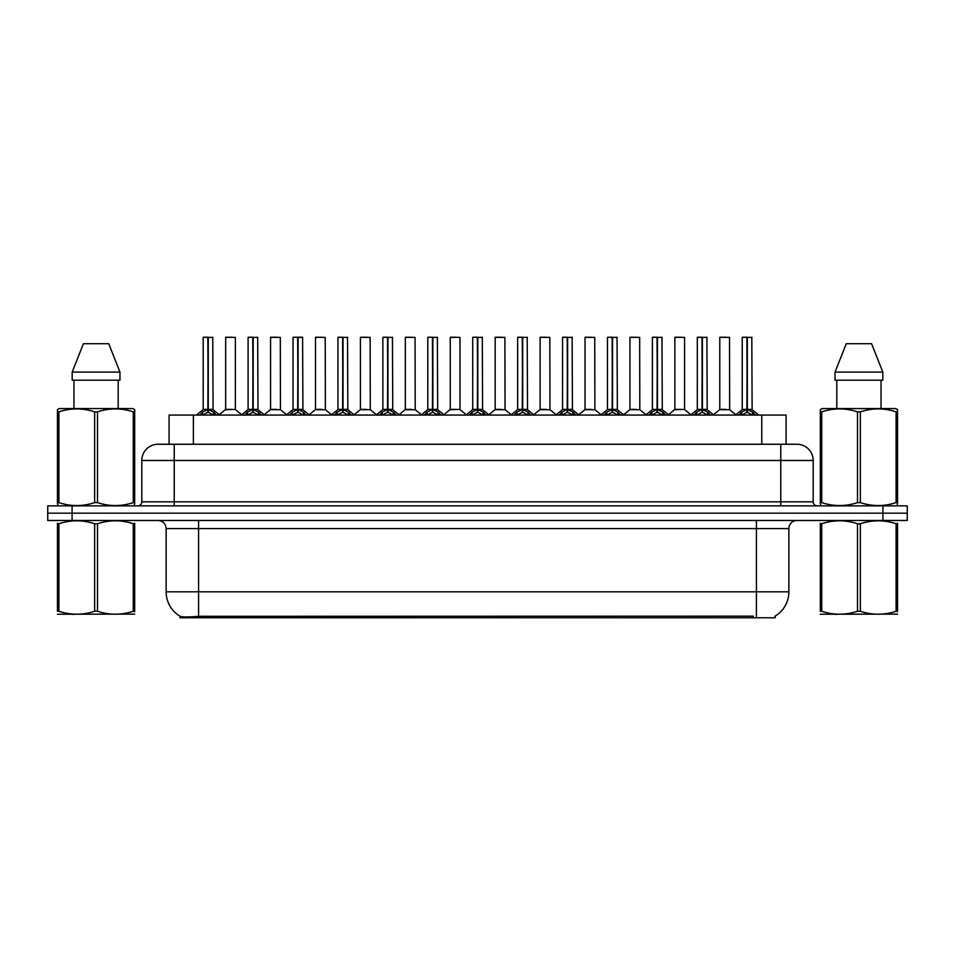 <?xml version="1.0" encoding="UTF-8"?>
<svg xmlns="http://www.w3.org/2000/svg" width="955" height="955" viewBox="0 0 955 955"><rect width="100%" height="100%" fill="white"/><g stroke="black" fill="none" stroke-linecap="round" stroke-linejoin="round"><path stroke-width="1.43" d="M163.711 444.254L169.071 444.254L169.071 415.067L786.096 415.067L786.096 444.254M775.162 616.118L775.162 617.778L179.994 617.778L179.994 616.214M166.134 591.825L198.568 591.825L198.568 528.581L166.134 528.581L166.134 591.825A28.375 28.375 0 0 0 180.161 616.309C182.262 617.133 188.398 617.133 198.568 616.309L753.185 616.166M774.839 616.309A28.375 28.375 0 0 0 788.866 591.825L788.866 528.581A8.106 8.106 0 0 1 796.971 520.475M72.079 505.875L907.25 505.875L907.25 513.181L47.75 513.181L47.75 520.475L72.079 520.475L72.079 513.181L47.75 513.181L47.75 505.875L72.079 505.875L72.079 513.181L907.25 513.181L907.25 520.475L72.079 520.475M813.194 460.477L141.806 460.477A16.211 16.211 0 0 1 158.029 444.254L796.971 444.254A16.211 16.211 0 0 1 813.194 460.477L813.194 501.829C813.409 504.264 814.758 505.613 817.241 505.875M141.806 460.477L141.806 501.829A4.059 4.059 0 0 1 137.759 505.875M199.75 415.067L202.532 412.142L207.844 409.456L207.844 412.285L208.13 337.222L203.355 337.222L207.987 337.222L207.987 409.385L213.586 412.142L216.367 415.067M207.844 337.222L203.188 337.39L203.188 409.385L207.844 409.456M208.262 409.456L208.262 412.285L208.13 409.385L212.917 409.385L208.262 409.397L208.262 337.222M208.799 409.707L213.072 409.707L212.762 337.222M207.844 337.39L208.13 409.385M207.987 337.222L206.435 337.222M207.307 409.707L203.188 409.397L208.059 409.385M213.586 412.142L213.586 415.067L208.262 412.285M207.844 412.285L202.544 415.079L202.532 412.142M231.743 409.385L230.298 409.385M235.384 337.39L225.655 337.39L235.384 337.39L235.372 409.397M232.137 337.222L225.81 337.222M225.655 337.39L225.655 409.385L230.513 409.385L225.655 409.385L219.28 414.745M244.671 415.067L247.452 412.142L252.765 409.456L252.765 412.285L253.051 337.222L248.276 337.222L252.908 337.222L252.908 409.385L258.507 412.142L261.288 415.067M252.777 337.222L248.109 337.39L248.109 409.385L252.765 409.456M253.182 409.456L253.182 412.285L253.051 409.385L257.838 409.385L253.182 409.397L253.182 337.222M253.72 409.707L257.993 409.707L257.683 337.222M252.765 337.39L253.051 409.385M252.908 337.222L251.356 337.222M252.227 409.707L248.109 409.397L252.98 409.385M258.507 412.142L258.507 415.067L253.182 412.285M252.765 412.285L247.464 415.079L247.452 412.142M289.592 415.067L292.373 412.142L297.685 409.456L297.685 412.285L297.972 337.222L302.604 337.222L293.197 337.222L297.829 337.222L298.115 412.285L297.972 409.385L302.759 409.385L298.103 409.397L298.103 337.222M298.103 409.456L303.427 412.142L306.209 415.067M297.697 337.222L293.03 337.39L293.03 409.385L297.685 409.456M298.64 409.707L302.914 409.707L302.604 337.222M297.685 337.39L297.972 409.385M297.829 337.222L296.277 337.222M297.148 409.707L293.03 409.397L297.9 409.385M303.415 415.079L298.115 412.285M297.685 412.285L292.385 415.079M334.513 415.067L337.294 412.142L342.606 409.456L342.606 412.285L342.893 337.222L338.118 337.222L342.75 337.222L342.75 409.385L348.348 412.142L351.13 415.067M342.618 337.222L337.951 337.39L337.951 409.385L342.606 409.456M343.036 409.456L343.036 412.285L342.893 409.385L347.68 409.385L343.024 409.385L343.024 337.222M343.561 409.707L347.835 409.707L347.525 337.222M342.606 337.39L342.893 409.385M342.75 337.222L341.198 337.222M342.069 409.707L337.951 409.397L342.821 409.385M348.348 412.142L348.348 415.067L343.036 412.285M342.606 412.285L337.306 415.079L337.294 412.142M379.433 415.067L382.215 412.142L387.527 409.456L387.527 412.285L387.814 337.222L383.039 337.222L387.67 337.222L387.67 409.385L393.269 412.142L396.05 415.067M387.539 337.222L382.871 337.39L382.871 409.385L387.527 409.456M387.957 409.456L387.957 412.285L387.814 409.385L392.601 409.385L387.957 409.397L387.945 337.222M388.482 409.707L392.756 409.707L392.445 337.222M387.527 337.39L387.814 409.385M387.67 337.222L386.118 337.222M386.99 409.707L382.871 409.397L387.742 409.385M393.269 412.142L393.269 415.067L387.957 412.285M387.527 412.285L382.227 415.079L382.215 412.142M276.663 409.385L275.219 409.385M270.575 337.39L280.304 337.39L280.448 409.707L270.42 409.707L275.434 409.385L270.575 409.397L270.575 337.39L280.304 337.39M277.057 337.222L270.731 337.222M321.584 409.385L320.14 409.385M315.496 337.39L325.225 337.39L325.369 409.707L315.341 409.707L320.355 409.385L315.496 409.397L315.496 337.39L325.225 337.39M321.978 337.222L315.651 337.222M366.505 409.385L365.061 409.385M360.417 337.39L370.146 337.39L370.289 409.707L360.262 409.707L365.276 409.385L360.417 409.397L360.417 337.39L370.146 337.39M366.899 337.222L360.572 337.222M134.691 614.113L57.455 614.244M134.691 611.785L134.691 611.26C134.691 615.187 134.691 615.187 134.691 611.26L133.258 611.26L133.258 523.758C121.392 519.83 109.479 519.83 97.506 523.758L94.641 523.758C82.775 519.83 70.861 519.83 58.9 523.758L57.455 523.758C57.455 519.83 57.455 519.83 57.455 523.758L57.455 523.221M97.506 523.758L97.506 611.26C109.383 615.187 121.297 615.187 133.258 611.26M97.506 611.26L94.641 611.26L94.641 523.758M134.691 523.221L134.691 523.758C134.691 519.83 134.691 519.83 134.691 523.758L133.258 523.758M134.691 523.758L134.691 611.26M58.9 523.758L58.9 611.26L57.455 611.26L57.455 523.758M58.9 611.26C70.766 615.187 82.679 615.187 94.641 611.26M57.455 611.26C57.455 615.187 57.455 615.187 57.455 611.26M897.545 614.113L820.309 614.244M897.545 611.785L897.545 611.26C897.545 615.187 897.545 615.187 897.545 611.26L896.1 611.26L896.1 523.758C884.235 519.83 872.321 519.83 860.36 523.758L857.495 523.758C845.617 519.83 833.703 519.83 821.742 523.758L820.309 523.758C820.309 519.83 820.309 519.83 820.309 523.758L820.309 523.221M860.36 523.758L860.36 611.26C872.225 615.187 884.139 615.187 896.1 611.26M860.36 611.26L857.495 611.26L857.495 523.758M897.545 523.221L897.545 523.758C897.545 519.83 897.545 519.83 897.545 523.758L896.1 523.758M897.545 523.758L897.545 611.26M821.742 523.758L821.742 611.26L820.309 611.26L820.309 523.758M821.742 611.26C833.608 615.187 845.521 615.187 857.495 611.26M820.309 611.26C820.309 615.187 820.309 615.187 820.309 611.26M134.189 505.875L134.691 502.605L133.258 502.605L133.258 411.856C121.392 407.928 109.479 407.928 97.506 411.856L94.641 411.856C82.775 407.928 70.861 407.928 58.9 411.856L57.455 411.856L57.455 409.623L59.341 408.573L57.455 409.623L57.455 503.619M97.506 411.856L97.506 502.605C109.383 506.532 121.297 506.532 133.258 502.605M97.506 502.605L94.641 502.605L94.641 411.856M58.9 411.856L58.9 502.605C70.766 506.532 82.679 506.532 94.641 502.605M58.9 502.605L57.455 502.605L57.969 505.875M134.691 420.737L134.691 409.623L132.817 408.573L134.691 409.623L134.691 411.856L133.258 411.856M132.817 408.573L59.341 408.573M73.965 380.197L73.965 408.573M118.193 408.573L118.193 380.197L118.193 408.573M108.739 343.705L119.96 372.092L119.96 380.197L72.186 380.197L72.186 372.092L83.419 343.705L72.186 372.092L119.96 372.092L108.739 343.705L83.419 343.705M134.691 503.619L134.691 411.856M897.032 505.875L897.545 502.605L896.1 502.605L896.1 411.856C884.235 407.928 872.321 407.928 860.36 411.856L857.495 411.856C845.617 407.928 833.703 407.928 821.742 411.856L820.309 411.856L820.309 409.623L822.183 408.573L820.309 409.623L820.309 503.619M860.36 411.856L860.36 502.605C872.225 506.532 884.139 506.532 896.1 502.605M860.36 502.605L857.495 502.605L857.495 411.856M821.742 411.856L821.742 502.605C833.608 506.532 845.521 506.532 857.495 502.605M821.742 502.605L820.309 502.605L820.811 505.875M897.545 420.737L897.545 409.623L895.659 408.573L897.545 409.623L897.545 411.856L896.1 411.856M895.659 408.573L822.183 408.573M836.807 380.197L836.807 408.573M881.035 408.573L881.035 380.197M871.581 343.705L882.814 372.092L882.814 380.197L835.04 380.197L835.04 372.092L846.261 343.705L835.04 372.092L882.814 372.092L871.581 343.705L846.261 343.705M897.545 503.619L897.545 411.856M424.354 415.067L427.136 412.142L432.448 409.456L432.448 412.285L432.734 337.222L427.959 337.222L432.591 337.222L432.591 409.385L438.19 412.142L440.971 415.067M432.46 337.222L427.792 337.39L427.792 409.385L432.448 409.456M432.878 409.456L432.878 412.285L432.734 409.385L437.521 409.385L432.878 409.397L432.866 337.222M433.403 409.707L437.677 409.707L437.366 337.222M432.448 337.39L432.734 409.385M432.591 337.222L431.039 337.222M431.911 409.707L427.792 409.397L432.663 409.385M438.19 412.142L438.19 415.067L432.878 412.285M432.448 412.285L427.148 415.079L427.136 412.142M469.275 415.067L472.057 412.142L477.369 409.456L477.369 412.285L477.655 337.222L472.88 337.222L477.512 337.222L477.512 409.385L483.111 412.142L485.892 415.067M477.381 337.222L472.713 337.39L472.713 409.385L477.369 409.456M477.798 409.456L477.798 412.285L477.655 409.385L482.442 409.385L477.798 409.397L477.787 337.222M478.324 409.707L482.597 409.707L482.287 337.222M477.369 337.39L477.655 409.385M477.512 337.222L475.96 337.222M476.832 409.707L472.713 409.397L477.584 409.385M483.111 412.142L483.111 415.067L477.798 412.285M477.369 412.285L472.068 415.079L472.057 412.142M514.196 415.067L516.977 412.142L522.289 409.456L522.289 412.285L522.576 337.222L517.801 337.222L522.433 337.222L522.433 409.385L528.031 412.142L530.813 415.067M522.301 337.222L517.634 337.39L517.634 409.385L522.289 409.456M522.719 409.456L522.719 412.285L522.576 409.385L527.363 409.385L522.719 409.397L522.707 337.222M523.245 409.707L527.518 409.707L527.208 337.222M522.289 337.39L522.576 409.385M522.433 337.222L520.881 337.222M521.752 409.707L517.634 409.397L522.504 409.385M528.019 415.079L522.719 412.285M522.289 412.285L516.989 415.079M411.426 409.385L409.993 409.385M405.338 337.39L415.067 337.39L415.21 409.707L405.183 409.707L410.196 409.385L405.338 409.397L405.338 337.39L415.067 337.39M411.82 337.222L405.493 337.222M456.347 409.385L454.914 409.385M459.988 337.39L450.259 337.39L459.988 337.39L459.976 409.397M456.741 337.222L450.414 337.222M450.259 337.39L450.259 409.385L455.117 409.385L450.259 409.385L443.896 414.745M501.268 409.385L499.835 409.385M495.179 337.39L504.909 337.39L505.052 409.707L495.024 409.707L500.038 409.385L495.179 409.397L495.179 337.39L504.909 337.39M501.662 337.222L495.335 337.222M559.117 415.067L561.898 412.142L567.21 409.456L567.21 412.285L567.497 337.222L562.722 337.222L567.354 337.222L567.354 409.385L572.952 412.142L575.734 415.067M567.222 337.222L562.555 337.39L562.555 409.385L567.21 409.456M567.64 409.456L567.64 412.285L567.497 409.385L572.284 409.385L567.64 409.397L567.628 337.222M568.165 409.707L572.439 409.707L572.129 337.222M567.21 337.39L567.497 409.385M567.354 337.222L565.802 337.222M566.673 409.707L562.555 409.397L567.425 409.385M572.952 412.142L572.952 415.067L567.64 412.285M567.21 412.285L561.91 415.079L561.898 412.142M604.038 415.067L606.819 412.142L612.131 409.456L612.131 412.285L612.418 337.222L607.643 337.222L612.274 337.222L612.274 409.385L617.873 412.142L620.654 415.067M612.143 337.222L607.476 337.39L607.476 409.385L612.131 409.456M612.561 409.456L612.561 412.285L612.418 409.385L617.205 409.385L612.561 409.397L612.549 337.222M613.086 409.707L617.36 409.707L617.049 337.222M612.131 337.39L612.418 409.385M612.274 337.222L610.723 337.222M611.594 409.707L607.476 409.397L612.346 409.385M617.873 412.142L617.873 415.067L612.561 412.285M612.131 412.285L606.831 415.079L606.819 412.142M648.958 415.067L651.74 412.142L657.052 409.456L657.052 412.285L657.338 337.222L652.563 337.222L657.195 337.222L657.195 409.385L662.794 412.142L665.575 415.067M657.064 337.222L652.396 337.39L652.396 409.385L657.052 409.456M657.482 409.456L657.482 412.285L657.338 409.385L662.125 409.385L657.482 409.397L657.47 337.222M658.007 409.707L662.281 409.707L661.97 337.222M657.052 337.39L657.338 409.385M657.195 337.222L655.643 337.222M656.515 409.707L652.408 409.397L657.267 409.385M662.794 412.142L662.794 415.067L657.482 412.285M657.052 412.285L651.752 415.079L651.74 412.142M693.879 415.067L696.661 412.142L701.973 409.456L701.973 412.285L702.259 337.222L697.484 337.222L702.116 337.222L702.116 409.385L707.715 412.142L710.496 415.067M701.985 337.222L697.317 337.39L697.317 409.385L701.973 409.456M702.403 409.456L702.403 412.285L702.259 409.385L707.046 409.385L702.403 409.397L702.391 337.222M702.928 409.707L707.201 409.707L706.891 337.222M701.973 337.39L702.259 409.385M702.116 337.222L700.564 337.222M701.436 409.707L697.329 409.397L702.188 409.385M707.715 412.142L707.715 415.067L702.403 412.285M701.973 412.285L696.673 415.079L696.661 412.142M738.8 415.067L741.581 412.142L746.894 409.456L746.894 412.285L747.18 337.222L742.405 337.222L747.037 337.222L747.037 409.385L752.636 412.142L755.417 415.067M746.905 337.222L742.238 337.39L742.238 409.385L746.894 409.456M747.323 409.456L747.323 412.285L747.18 409.385L751.967 409.385L747.323 409.397L747.311 337.222M747.849 409.707L752.122 409.707L751.812 337.222M746.894 337.39L747.18 409.385M747.037 337.222L745.485 337.222M746.356 409.707L742.25 409.397L747.108 409.385M752.624 415.079L747.323 412.285M746.894 412.285L741.593 415.079M546.188 409.385L544.756 409.385M540.1 337.39L549.829 337.39L549.973 409.707L539.945 409.707L544.959 409.385L540.1 409.397L540.1 337.39L549.829 337.39M546.582 337.222L540.255 337.222M591.109 409.385L589.677 409.385M585.021 337.39L594.75 337.39L594.893 409.707L584.866 409.707L589.88 409.385L585.021 409.397L585.021 337.39L594.75 337.39M591.503 337.222L585.176 337.222M636.03 409.385L634.598 409.385M629.942 337.39L639.671 337.39L639.814 409.707L629.787 409.707L634.8 409.385L629.942 409.397L629.942 337.39L639.671 337.39M636.424 337.222L630.097 337.222M680.951 409.385L679.518 409.385M684.592 337.39L674.863 337.39L684.592 337.39L684.58 409.397M681.345 337.222L675.018 337.222M674.863 337.39L674.863 409.385L679.721 409.385L674.863 409.385L668.5 414.745M725.872 409.385L724.439 409.385M719.784 337.39L729.513 337.39L729.656 409.707L719.628 409.707L724.642 409.385L719.784 409.397L719.784 337.39L729.513 337.39M726.266 337.222L719.939 337.222M753.268 617.778L753.268 616.166M201.887 617.778L201.887 616.166M193.388 444.254L193.388 415.067M761.768 444.254L761.768 415.067M756.432 520.475L756.432 528.581L198.568 528.581L198.568 520.475M788.866 528.581L756.432 528.581L756.432 591.825L788.866 591.825M756.432 616.309L756.432 591.825L198.568 591.825L198.568 616.309M882.921 520.475L882.921 505.875M174.24 505.875L174.24 444.254M141.806 501.829L813.194 501.829M780.76 444.254L780.76 505.875M212.917 337.39L208.262 337.39M214.433 412.882L214.433 415.067M201.672 412.882L201.672 415.067M235.384 409.397L225.499 409.707M257.838 337.39L253.182 337.39M259.354 412.882L259.354 415.067M246.593 412.882L246.593 415.067M302.759 337.39L298.103 337.39M303.427 412.142L303.427 415.067M304.275 412.882L304.275 415.067M292.373 412.142L292.373 415.067M291.514 412.882L291.514 415.067M347.68 337.39L343.036 337.39M349.196 412.882L349.196 415.067M336.435 412.882L336.435 415.067M392.601 337.39L387.957 337.39M394.117 412.882L394.117 415.067M381.355 412.882L381.355 415.067M437.521 337.39L432.878 337.39M439.037 412.882L439.037 415.067M426.276 412.882L426.276 415.067M482.442 337.39L477.798 337.39M483.958 412.882L483.958 415.067M471.197 412.882L471.197 415.067M527.363 337.39L522.719 337.39M528.031 412.142L528.031 415.067M528.879 412.882L528.879 415.067M516.977 412.142L516.977 415.067M516.13 412.882L516.13 415.067M459.988 409.397L450.103 409.707M572.284 337.39L567.64 337.39M573.8 412.882L573.8 415.067M561.051 412.882L561.051 415.067M617.205 337.39L612.561 337.39M618.721 412.882L618.721 415.067M605.971 412.882L605.971 415.067M662.125 337.39L657.482 337.39M663.641 412.882L663.641 415.067M650.892 412.882L650.892 415.067M707.046 337.39L702.403 337.39M708.562 412.882L708.562 415.067M695.813 412.882L695.813 415.067M751.967 337.39L747.323 337.39M752.636 412.142L752.636 415.067M753.483 412.882L753.483 415.067M741.581 412.142L741.581 415.067M740.734 412.882L740.734 415.067M684.592 409.397L674.708 409.707M166.134 528.581C165.657 523.662 162.947 520.952 158.029 520.475M203.045 409.707L196.432 415.067M213.072 409.707L219.686 415.067M235.527 409.707L241.746 414.745M247.966 409.707L241.352 415.067M257.993 409.707L264.607 415.067M292.887 409.707L286.273 415.067M302.914 409.707L309.527 415.067M337.807 409.707L331.194 415.067M347.835 409.707L354.448 415.067M382.728 409.707L376.115 415.067M392.756 409.707L399.369 415.067M270.42 409.707L264.201 414.745M280.448 409.707L286.667 414.745M315.341 409.707L309.122 414.745M325.369 409.707L331.588 414.745M360.262 409.707L354.042 414.745M370.289 409.707L376.509 414.745M74.12 614.005L73.213 614.531M836.962 614.005L836.055 614.531M427.649 409.707L421.036 415.067M437.677 409.707L444.29 415.067M472.57 409.707L465.956 415.067M482.597 409.707L489.211 415.067M517.491 409.707L510.877 415.067M527.518 409.707L534.132 415.067M405.183 409.707L398.975 414.745M415.21 409.707L421.43 414.745M460.131 409.707L466.35 414.745M495.024 409.707L488.817 414.745M505.052 409.707L511.271 414.745M562.411 409.707L555.798 415.067M572.439 409.707L579.052 415.067M607.332 409.707L600.719 415.067M617.36 409.707L623.973 415.067M652.253 409.707L645.64 415.067M662.281 409.707L668.894 415.067M697.174 409.707L690.561 415.067M707.201 409.707L713.815 415.067M742.095 409.707L735.481 415.067M752.122 409.707L758.736 415.067M539.945 409.707L533.738 414.745M549.973 409.707L556.192 414.745M584.866 409.707L578.658 414.745M594.893 409.707L601.113 414.745M629.787 409.707L623.579 414.745M639.814 409.707L646.034 414.745M684.735 409.707L690.954 414.745M719.628 409.707L713.421 414.745M729.656 409.707L735.875 414.745"/></g></svg>
